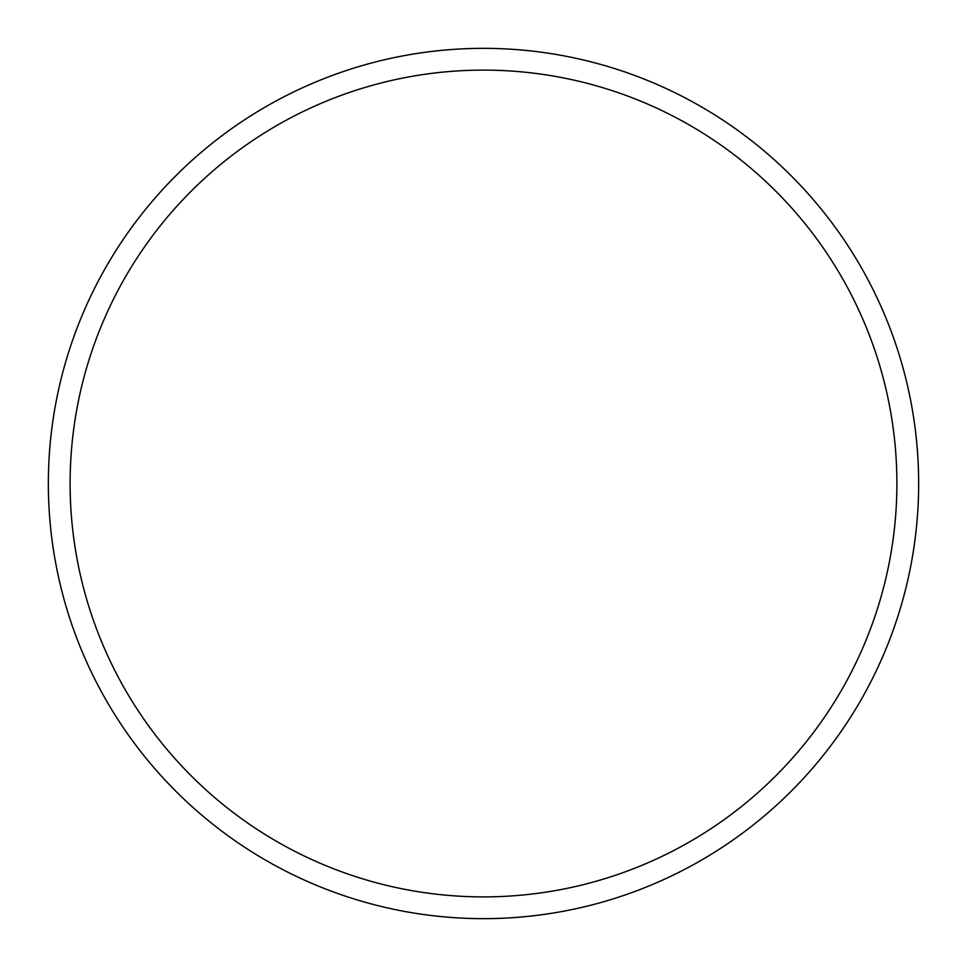 <?xml version="1.0" encoding="UTF-8"?>
<svg xmlns="http://www.w3.org/2000/svg" width="967" height="967" viewBox="0 0 967 967"><rect width="100%" height="100%" fill="white"/><g stroke="black" fill="none" stroke-linecap="round" stroke-linejoin="round"><path stroke-width="1.45" d="M896.893 483.5A413.392 413.392 0 0 0 276.804 125.492A413.392 413.392 0 0 0 276.804 841.508A413.392 413.392 0 0 0 896.893 483.5M918.65 483.5A435.15 435.15 0 0 1 265.925 860.352A435.15 435.15 0 0 1 265.925 106.648A435.15 435.15 0 0 1 918.65 483.5"/></g></svg>
